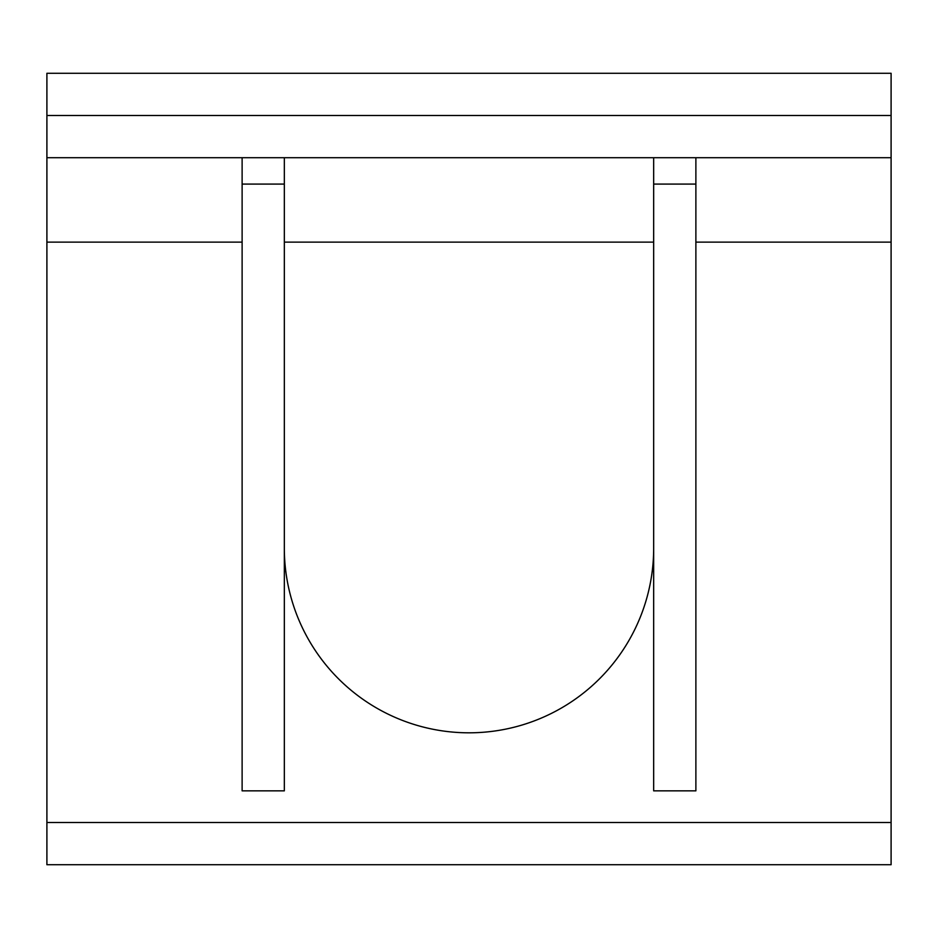 <?xml version="1.0" encoding="UTF-8"?>
<svg xmlns="http://www.w3.org/2000/svg" width="938" height="938" viewBox="0 0 938 938"><rect width="100%" height="100%" fill="white"/><g stroke="black" fill="none" stroke-linecap="round" stroke-linejoin="round"><path stroke-width="1.41" d="M284.331 548.144A184.669 184.669 0 0 0 469 732.813A184.669 184.669 0 0 0 653.669 548.144M653.669 157.701L653.669 790.851L695.879 790.851L695.879 184.083L653.669 184.083M695.879 157.701L695.879 184.083M242.121 157.701L242.121 790.851L284.331 790.851L284.331 184.083L242.121 184.083M284.331 157.701L284.331 184.083M891.1 822.509L46.9 822.509L46.9 864.719L891.1 864.719L891.1 73.281L46.9 73.281L46.9 242.121L242.121 242.121M46.9 822.509L46.9 242.121M46.9 157.701L891.1 157.701M284.331 242.121L653.669 242.121M695.879 242.121L891.1 242.121M891.1 115.491L46.9 115.491"/></g></svg>
